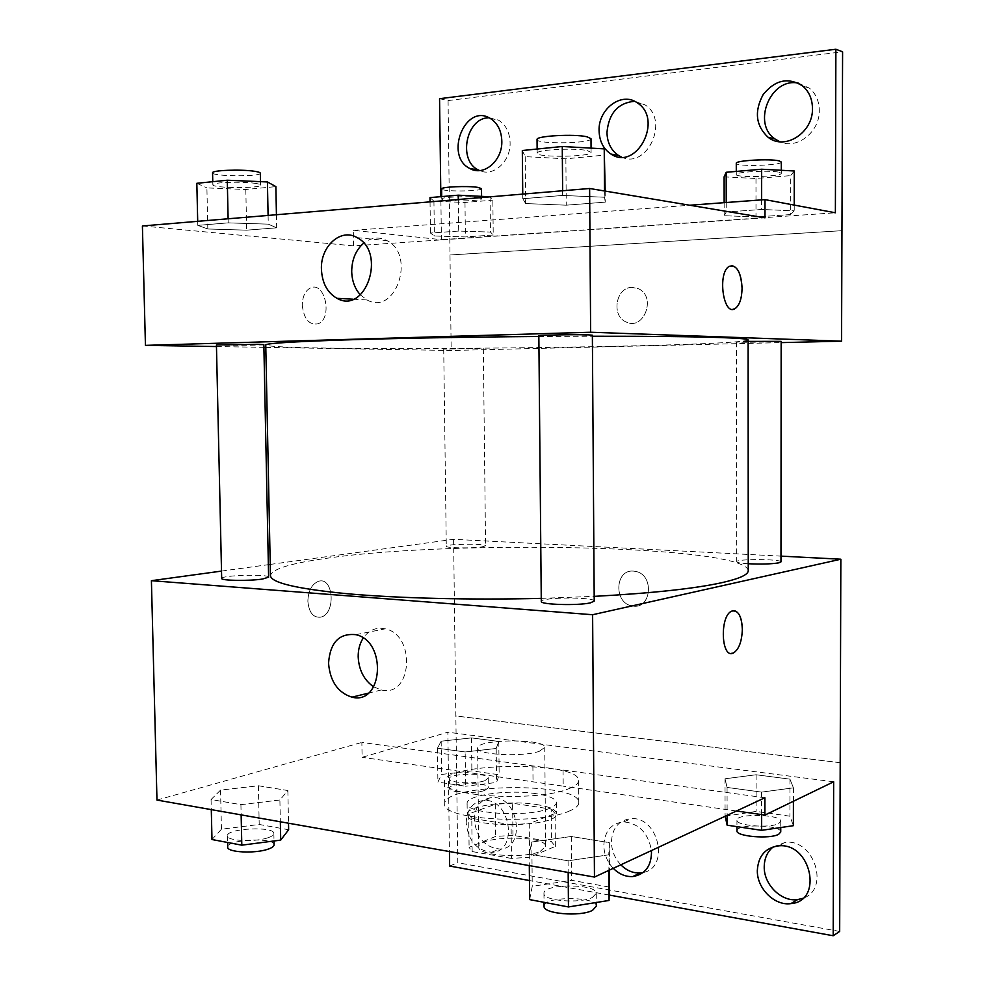 <?xml version="1.0" encoding="UTF-8"?>
<svg xmlns="http://www.w3.org/2000/svg" width="985" height="985" viewBox="0 0 985 985"><rect width="100%" height="100%" fill="white"/><g stroke="black" fill="none" stroke-linecap="round" stroke-linejoin="round"><path stroke-width="0.74" stroke-dasharray="4.92 3.69" d="M539.312 751.296L544.742 747.393C545.986 738.307 476.186 739.033 477.614 748.095C475.878 754.769 523.134 757.305 539.312 751.296M540.248 851.372L545.641 846.435C546.86 834.935 477.331 835.662 478.796 847.137C477.085 855.583 524.143 858.932 540.248 851.372M511.449 858.415L472.16 851.569L469.069 847.346L495.64 836.425L512.951 835.366L551.489 841.744L555.368 846.386L529.573 857.27L511.449 858.415L511.092 824.691L471.766 818.338L472.16 851.569M512.951 835.366L512.606 803.243L551.206 809.141L551.489 841.744M555.368 846.386L555.084 813.462L529.24 823.608L529.573 857.27M555.084 813.462L551.206 809.141M512.606 803.243L495.283 804.228L495.64 836.425M471.766 818.338L468.7 813.93L495.283 804.228M511.092 824.691L529.24 823.608M536.259 804.474C549.174 806.555 555.922 809.571 556.513 813.524C559.295 827.659 464.748 828.656 467.235 814.46C466.053 805.853 508.74 799.894 536.259 804.474M536.16 793.701C508.629 789.244 465.917 795.08 467.099 803.452C464.698 813.684 527.948 817.698 549.335 808.451C554.026 806.604 556.39 804.622 556.414 802.516C555.836 798.675 549.076 795.732 536.16 793.701M468.7 813.93L469.106 846.829M568.542 811.381C575.338 808.636 578.749 805.718 578.774 802.64C580.645 781.708 442.437 783.149 444.752 804.043C440.787 819.385 536.899 825.467 568.542 811.381M568.357 788.886C575.154 786.289 578.577 783.518 578.601 780.6C580.497 760.74 442.166 762.193 444.457 782.004C440.48 796.557 536.677 802.258 568.357 788.886M764.902 797.764L361.864 742.431L362.111 757.317L447.867 732.224L449.431 851.545M156.972 800.066L361.864 742.431M608.767 854.832L568.074 860.791L529.191 854.118L531.814 842.003L571.288 836.487L609.346 842.655L608.767 854.832L568.074 860.791L529.191 854.118L531.814 842.003L571.288 836.487L609.346 842.655L608.865 870.371M279.9 800.005L240.919 804.659L211.061 799.537L220.554 790.105L258.39 785.759L287.866 790.536L279.9 800.005L240.919 804.659L211.061 799.537L220.554 790.105L258.39 785.759L287.866 790.536L279.9 800.005L280.343 821.786M594.214 601.109C595.272 596.824 540.125 597.169 541.282 601.441M780.97 561.893C781.881 558.975 735.696 558.79 736.682 561.696C736.977 562.57 740.831 563.248 748.243 563.74M270.222 564.417L453.592 539.312L780.982 556.131M221.514 571.091L268.351 564.676M482.047 546.884L485.58 545.788C486.405 543.412 445.429 543.942 446.291 546.293C445.343 548.017 472.209 548.473 482.047 546.884M268.609 577.173C269.582 573.898 220.665 575.203 221.674 578.441M748.243 570.598C745.091 545.505 454.762 539.497 327.082 558.236C290.809 563.211 271.934 568.998 270.456 575.597M541.245 598.363L594.189 596.368M633.478 571.103C614.8 569.158 613.581 603.399 632.185 605.923C651.344 610.368 654.902 574.711 635.559 571.399L633.478 571.103L635.559 571.399C654.89 574.711 651.344 610.368 632.185 605.923C613.581 603.399 614.8 569.158 633.466 571.103M453.592 539.312L455.846 715.996L840.168 762.735M307.862 601.207C308.958 612.695 313.304 618.001 320.913 617.127C336.18 613.667 333.57 576.04 318.377 581.335C311.777 584.179 308.268 590.803 307.862 601.207C308.268 590.803 311.777 584.179 318.389 581.335C333.583 576.04 336.18 613.667 320.925 617.127C313.316 618.001 308.958 612.695 307.862 601.207M449.628 866.037L457.803 862.749L455.846 715.996M373.697 686.865L381.33 689.968C412.112 697.959 416.31 635.029 385.233 628.824C376.208 626.94 368.87 630.018 363.219 638.058M734.133 610.638L731.818 611.094C720.811 614.923 720.17 653.683 731.092 653.412M840.168 762.698L455.932 715.972M563.063 770.048L563.198 786.153L362.111 757.317M736.448 811L563.198 786.153M839.676 931.428L457.803 862.749M609.284 895.057L529.45 880.541M773.25 846.841L785.624 842.274C814.546 839.06 830.207 889.8 802.775 898.345M474.327 819.84C475.053 806.112 481.123 798.663 492.525 797.493C519.021 796.052 526.396 849.168 499.666 849.033C484.829 847.371 476.383 837.644 474.327 819.84M620.809 864.805C614.788 858.341 611.66 850.745 611.426 842.015C612.264 827.856 618.875 820.062 631.25 818.646C658.583 816.479 670.034 867.822 643.193 872.513M532.885 765.911L533.033 781.831M465.166 751.961L437.451 748.206L441.169 741.188L471.483 737.9L498.792 741.434L496.194 748.477L465.166 751.961L437.451 748.206L441.169 741.188L471.483 737.9L498.792 741.434L496.194 748.477L465.166 751.961L465.585 786.227L437.906 782.102L441.612 774.444L471.877 770.873L499.161 774.764L496.575 782.447L465.585 786.227M761.627 792.112L727.065 787.434L725.022 778.778L756.111 774.764L789.958 779.147L793.43 787.84L761.627 792.112L727.065 787.434L725.022 778.778L756.111 774.764L789.958 779.147L793.43 787.84L761.627 792.112L761.627 814.607M833.655 781.782L447.867 732.224M466.176 822.869C466.902 809.042 472.985 801.556 484.435 800.386C511.018 798.983 518.442 852.456 491.626 852.284C476.74 850.597 468.257 840.784 466.176 822.869M613.249 868.327C607.203 861.813 604.051 854.155 603.817 845.364C604.655 831.106 611.291 823.275 623.714 821.859C638.957 823.411 648.216 832.965 651.491 850.535M748.12 339.887C743.38 347.311 270.666 352.261 265.753 344.947M538.857 336.488L592.379 336.242M538.844 335.811L543.129 336.156C555.996 336.611 593.438 335.897 592.367 335.195M479.744 348.481L443.718 349.072L479.744 348.481M781.154 341.364C782.065 341.992 735.463 342.632 736.46 341.98L748.12 341.389M263.845 344.627C264.916 345.329 215.506 345.673 216.429 344.947M265.802 347.385L451.179 350.488L781.154 342.62M216.466 346.548L263.894 347.348M631.964 287.361C615.76 287.251 610.995 316.062 626.152 321.984C643.821 331.083 656.761 296.78 638.539 288.753L631.964 287.361L638.526 288.74C656.761 296.78 643.808 331.083 626.152 321.984C610.983 316.062 615.76 287.251 631.964 287.361M439.556 98.697L448.077 100.569L451.179 350.488M449.96 254.967L841.929 230.687L450.046 254.98M207.823 228.988L197.8 225.368L228.2 222.869L268.265 224.149L276.686 227.818L246.669 230.17L207.823 228.988L246.669 230.17L276.686 227.818L268.265 224.149L228.2 222.869L197.8 225.368L207.823 228.988L206.899 187.901L245.807 189.489L275.874 186.608M604.544 197.246L605.246 202.134L566.252 205.188L525.658 203.55L522.789 198.711L562.669 195.449L604.544 197.246L562.669 195.449L522.789 198.711L525.658 203.55L566.252 205.188L605.246 202.134L604.507 190.979M142.406 225.959L353.553 245.868L764.988 217.82M302.272 305.288C303.922 319.152 309.179 325.321 318.044 323.806C332.967 318.623 325.124 280.873 310.472 287.928C305.178 290.723 302.457 296.51 302.272 305.288C302.457 296.51 305.19 290.723 310.472 287.928C325.124 280.873 332.967 318.623 318.056 323.806C309.179 325.321 303.922 319.152 302.284 305.288M353.553 245.868L353.295 230.342L441.403 239.687L440.849 196.668M731.584 265.581L729.343 266.282C718.41 271.491 721.746 311.149 732.877 309.29M360.362 294.86L367.073 299.957C395.367 316.21 416.396 255.3 387.08 240.66C379.04 236.56 371.246 237.385 363.724 243.123M448.077 100.569L842.594 51.799M634.586 101.307L644.953 104.816C669.862 119.936 647.182 169.617 621.56 157.058M489.077 117.781L498.57 120.17C505.834 124.787 509.676 132.273 510.095 142.628C510.809 161.441 493.288 177.226 479.633 170.565M798.293 83.109L809.547 88.219C815.888 93.71 819.126 101.098 819.298 110.394C819.926 131.953 796.84 149.942 779.849 141.754M353.295 230.342L689.746 205.237M790.647 214.57L756 216.959L724.172 215.715L726.24 211.997L761.639 209.485L794.218 210.815L790.647 214.57L794.218 210.815L761.639 209.485L726.24 211.997L724.172 215.715L756 216.959L790.647 214.57L790.684 175.613L794.267 170.984M493.226 235.009L465.4 236.929L434.397 235.994L430.47 233.063L458.702 231.056L490.468 232.066L493.226 235.009L490.468 232.066L458.702 231.056L430.47 233.063L434.397 235.994L465.4 236.929L493.226 235.009L492.845 200.152L490.296 196.815M441.403 239.687L835.379 212.785M522.321 150.52L525.202 156.64L565.87 158.807L604.95 155.064M587.134 150.557L591.098 152.355C592.231 156.935 536.086 157.772 537.17 153.167C535.692 149.745 574.538 147.676 587.134 150.557M525.202 156.64L525.658 203.55M565.87 158.807L566.252 205.188M605.184 191.09L605.246 202.134M562.632 190.758L562.669 195.449M522.74 194.094L522.789 198.711M591 138.7C592.133 143.551 535.963 144.401 537.047 139.525M196.828 183.296L206.899 187.901M254.364 183.235C258.415 183.789 260.483 184.404 260.569 185.094C261.702 188.566 211.96 188.246 212.834 184.761C211.713 182.397 240.98 181.302 254.364 183.235M245.807 189.489L246.669 230.17M276.428 214.73L276.686 227.818M268.092 215.432L268.265 224.149M228.114 218.781L228.2 222.869M197.702 221.329L197.8 225.368M260.335 173.188C261.468 176.881 211.701 176.5 212.575 172.818M724.11 176.869L755.987 178.47L790.684 175.613M779.147 172.252L781.29 173.311C782.201 176.672 735.29 177.94 736.288 174.542C735.019 171.895 770.295 169.986 779.147 172.252M724.147 202.664L724.172 215.715M755.987 178.47L756 216.959M794.218 205.089L794.218 210.815M761.639 199.869L761.639 209.485M726.228 202.516L726.24 211.997M781.302 162.02C782.213 165.566 735.278 166.884 736.275 163.301M429.989 197.591L433.929 201.211L464.982 202.454L492.845 200.152M477.996 197.517L481.603 198.711C482.502 201.432 440.935 201.753 441.76 199.019C440.738 197.037 467.986 195.904 477.996 197.517M433.929 201.211L434.397 235.994M464.982 202.454L465.4 236.929M490.074 196.828L490.468 232.066M458.308 199.487L458.702 231.056M430.039 201.863L430.47 233.063M481.493 188.64C482.391 191.521 440.812 191.841 441.625 188.948M529.635 899.6L532.245 886.328L571.632 880.331L609.629 887.116M592.441 897.397L596.245 893.395C597.255 883.496 542.76 883.533 543.954 893.42C542.612 900.819 580.3 903.984 592.441 897.397M531.814 842.003L532.245 886.328M571.288 836.487L571.632 880.331M609.346 842.655L609.518 870.063M568.074 860.791L568.173 872.439M529.191 854.118L529.302 865.593M596.344 906.212C597.341 896.079 542.883 896.104 544.065 906.237M211.984 839.528L221.44 829.21L259.203 824.47L288.642 829.739M267.932 837.755C271.848 836.425 273.818 835.021 273.855 833.519C274.741 825.947 226.353 828.287 227.449 835.809C226.525 840.981 255.053 842.384 267.932 837.755M220.554 790.105L221.44 829.21M258.39 785.759L259.203 824.47M287.866 790.536L288.519 823.226M240.919 804.659L241.14 814.878M211.061 799.537L211.295 809.633M274.089 844.785C274.963 837.028 226.599 839.417 227.707 847.112M725.182 816.233L756.123 811.394L789.921 816.208L793.381 825.689M778.667 823.546L780.76 821.281C781.659 814.299 735.967 813.167 736.952 820.173C735.721 825.676 770.048 828.52 778.667 823.546M725.022 778.778L725.083 815.74M756.111 774.764L756.123 811.394M789.958 779.147L789.921 816.208M793.43 787.84L793.417 801.273M727.065 787.434L727.115 815.346M780.748 831.968C781.647 824.814 735.98 823.645 736.965 830.823M484.755 780.723L488.24 778.138C489.028 772.437 448.434 773.09 449.332 778.766C448.421 782.915 475.041 784.417 484.755 780.723M441.169 741.188L441.612 774.444M471.483 737.9L471.877 770.873M498.792 741.434L499.161 774.764M496.194 748.477L496.575 782.447M437.451 748.206L437.906 782.102M484.866 790.376L488.351 787.717C489.126 781.893 448.557 782.546 449.468 788.357C448.557 792.593 475.164 794.144 484.866 790.376M545.641 846.435L544.742 747.393M478.796 847.137L477.614 748.095M467.099 803.452L467.235 814.46M556.414 802.516L556.513 813.524M468.663 814.423L469.069 847.346M444.457 782.004L444.752 804.043M578.601 780.6L578.774 802.64M368.255 693.181L381.33 689.968M355.831 634.672L385.233 628.824M623.714 821.859L631.25 818.646M491.626 852.284L499.666 849.033M484.435 800.386L492.525 797.493M778.827 845.844L785.624 842.274M443.718 349.072L446.291 546.293M483.327 348.678L485.58 545.788M736.46 341.98L736.682 561.696M353.196 299.206L367.073 299.957M357.124 237.644L387.08 240.66M802.664 85.99L809.547 88.219M490.259 118.409L498.57 120.17M637.246 102.834L644.953 104.816M537.133 149.03L537.17 153.167M591.062 148.132L591.098 152.355M212.772 181.683L212.834 184.761M260.508 181.659L260.569 185.094M736.288 171.402L736.288 174.542M781.302 170.282L781.29 173.311M441.723 196.594L441.76 199.019M481.579 196.15L481.603 198.711M543.954 893.42L544.028 902.322M596.245 893.395L596.307 902.482M227.449 835.809L227.597 842.471M273.855 833.519L274.015 840.968M736.952 820.173L736.952 826.649M780.76 821.281L780.76 827.535M449.332 778.766L449.468 788.357M488.24 778.138L488.351 787.717"/><path stroke-width="1.48" d="M780.982 556.131L840.845 559.209L839.676 931.428L833.187 935.75L833.655 781.782L764.902 815.075L764.902 797.764L594.46 877.069L156.972 800.066L151.407 580.694L221.514 571.091M742.333 629.39C741.877 641.604 738.898 649.484 733.406 652.993C721.118 659.581 719.407 615.662 731.818 611.094C738.134 609.826 741.643 615.92 742.333 629.39M840.845 559.209L592.613 614.726L594.46 877.069M590.347 602.869L594.214 601.109L592.367 335.195L588.439 334.863C575.954 334.383 537.404 335.122 538.844 335.811L541.282 601.441C539.879 604.655 578.035 605.8 590.347 602.869M748.243 563.74C761.307 564.343 771.514 564.048 778.864 562.841L780.97 561.893L781.154 341.364L748.12 341.389M268.351 564.676L270.222 564.417M592.613 614.726L151.407 580.694M262.564 579.032L268.609 577.173L263.845 344.627L257.701 344.294L216.429 344.947L221.674 578.441C220.665 580.682 249.488 581.113 262.564 579.032M538.857 336.488C467.653 337.005 393.704 338.36 342.829 339.997C291.757 341.733 266.061 343.383 265.753 344.947L270.456 575.597C270.961 582.726 296.534 588.784 347.2 593.733C397.644 598.264 470.83 600.111 541.245 598.363M594.189 596.368C651.922 593.229 694.425 588.673 721.697 582.714C739.489 578.688 748.341 574.649 748.243 570.598L748.12 339.887C748.218 339 739.279 338.237 721.291 337.584C693.736 336.636 650.765 336.18 592.379 336.242M328.547 663.213C330.073 642.515 339.16 632.998 355.831 634.672C387.24 641.087 383.079 705.432 351.965 697.171C337.867 692.627 330.061 681.312 328.547 663.213M449.431 851.545L449.628 866.037L529.45 880.541M363.219 638.058C359.796 643.39 358.121 649.644 358.183 656.81C358.885 670.12 364.056 680.13 373.697 686.865M731.092 653.412L733.394 652.993C738.885 649.484 741.865 641.604 742.333 629.378C741.939 618.174 739.206 611.919 734.133 610.638M764.902 815.075L736.448 811M833.187 935.75L609.284 895.057M802.775 898.345L797.616 899.6C781.351 902.075 763.72 884.505 764.225 866.726C764.385 858.28 767.389 851.643 773.25 846.841M643.193 872.513L640.25 872.969C633.121 873.326 626.645 870.605 620.809 864.805M757.33 870.457C758.265 855.854 765.431 847.654 778.827 845.844C811.184 842.532 823.558 901.3 790.906 903.614C774.542 906.089 756.825 888.359 757.33 870.457M651.491 850.535C651.725 865.704 645.483 874.384 632.776 876.564C625.61 876.921 619.097 874.175 613.249 868.327M781.154 342.62L841.559 341.179L590.631 332.24L145.435 345.366L216.466 346.548M263.894 347.348L265.802 347.385M590.631 332.24L589.621 188.492L764.988 217.82L764.988 199.623L835.379 212.785L835.883 49.25L842.594 51.799L841.559 341.179M732.877 309.29L735.044 308.625C739.464 305.449 741.803 298.677 742.062 288.322C741.803 298.677 739.476 305.449 735.056 308.625C723.236 316.677 717.129 272.365 729.343 266.282C736.731 264.633 740.966 271.983 742.074 288.322C741.385 274.421 737.888 266.849 731.584 265.581M589.621 188.492L142.406 225.959L145.435 345.366M321.43 269.311C320.334 246.361 340.909 227.683 357.124 237.644C386.785 252.591 365.607 314.941 336.993 298.332C327.328 292.73 322.144 283.064 321.43 269.311M440.849 196.668L439.556 98.697L835.883 49.25M363.724 243.123C355.819 250.03 351.817 259.511 351.707 271.577C352.002 280.971 354.883 288.728 360.362 294.86M621.56 157.058L618.74 155.618C611.229 150.619 607.302 142.923 606.957 132.532C608.792 113.25 618.001 102.834 634.586 101.307M479.633 170.565L478.378 169.962C457.557 160.506 466.225 117.35 489.077 117.781M779.849 141.754L775.109 139.045C751.654 123.716 770.541 77.249 798.293 83.109M689.746 205.237L764.988 199.623M599.077 130.783C598.129 108.966 621.695 91.309 637.246 102.834C663.878 119.259 636.433 171.624 610.934 154.029C603.386 149.006 599.434 141.261 599.077 130.783M501.821 141.015C502.596 160.69 483.746 176.697 469.993 168.558C443.915 156.295 465.154 102.686 490.259 118.409C497.548 123.051 501.402 130.586 501.821 141.015M812.465 108.338C813.302 132.741 784.676 150.914 768.054 137.235C755.754 125.624 754.128 111.391 763.166 94.56C775.146 79.822 788.308 76.965 802.664 85.99C809.03 91.506 812.305 98.956 812.465 108.338M605.184 191.09L604.236 148.87L562.263 146.494L522.321 150.52L522.74 194.094M604.236 148.87L604.507 190.979M562.263 146.494L562.632 190.758M537.133 149.03L537.047 139.525C535.557 135.905 574.427 133.738 587.035 136.792L591 138.7L591.062 148.132M276.428 214.73L275.874 186.608L267.415 181.954L227.276 180.23L196.828 183.296L197.702 221.329M267.415 181.954L268.092 215.432M227.276 180.23L228.114 218.781M212.772 181.683L212.575 172.818C211.443 170.306 240.722 169.161 254.105 171.218C258.168 171.809 260.237 172.461 260.335 173.188L260.508 181.659M794.218 205.089L794.267 170.984L761.639 169.235L726.191 172.276L724.11 176.869L724.147 202.664M761.639 169.235L761.639 199.869M726.191 172.276L726.228 202.516M736.288 171.402L736.275 163.301C735.007 160.506 770.295 158.499 779.16 160.9L781.302 162.02L781.302 170.282M490.296 196.815L458.259 195.178L429.989 197.591L430.039 201.863M458.259 195.178L458.308 199.487M441.723 196.594L441.625 188.948C440.603 186.867 467.863 185.673 477.873 187.384L481.493 188.64L481.579 196.15M609.518 870.063L609.05 900.45L568.456 906.939L529.635 899.6L529.302 865.593M608.865 870.371L609.05 900.45M568.173 872.439L568.456 906.939M544.028 902.322L544.065 906.237C542.735 913.809 580.399 917.06 592.539 910.325L596.344 906.212L596.307 902.482M288.519 823.226L288.642 829.739L280.713 840.094L241.805 845.167L211.984 839.528L211.295 809.633M280.343 821.786L280.713 840.094M241.14 814.878L241.805 845.167M227.597 842.471L227.707 847.112C226.772 852.419 255.3 853.86 268.166 849.119C272.082 847.765 274.052 846.324 274.089 844.785L274.015 840.968M793.417 801.273L793.381 825.689L761.627 830.33L727.127 825.184L725.182 816.233M761.627 814.607L761.627 830.33M727.115 815.346L727.127 825.184M736.952 826.649L736.965 830.823C735.733 836.462 770.036 839.38 778.667 834.295L780.748 831.968L780.76 827.535M351.965 697.171L368.255 693.181M632.776 876.564L640.25 872.969M790.906 903.614L797.616 899.6M336.993 298.332L353.196 299.206M768.054 137.235L775.109 139.045M469.993 168.558L478.378 169.962M610.934 154.029L618.74 155.618"/></g></svg>
